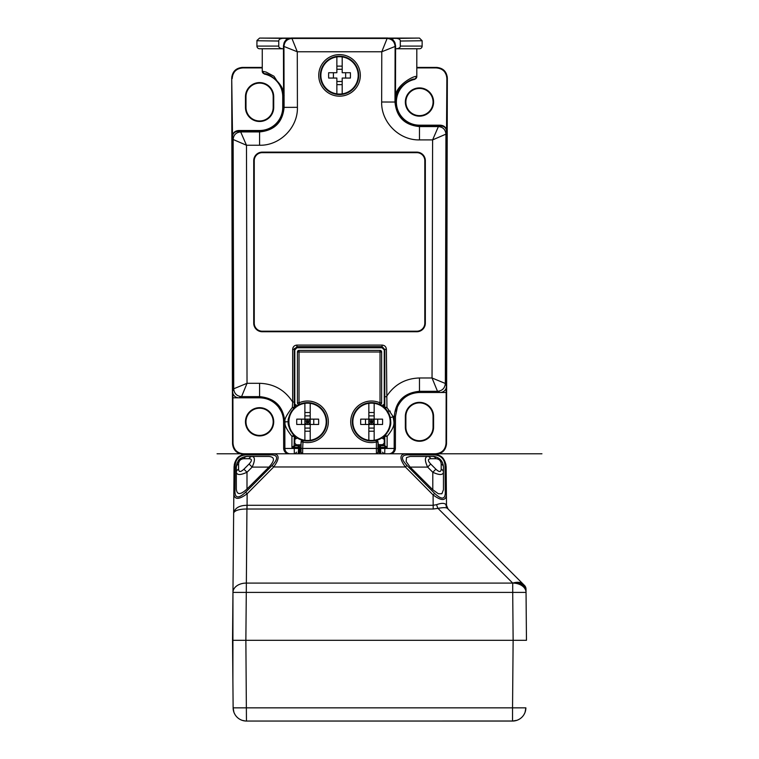 <?xml version="1.0" encoding="UTF-8"?>
<svg xmlns="http://www.w3.org/2000/svg" width="759" height="759" viewBox="0 0 759 759"><rect width="100%" height="100%" fill="white"/><g stroke="black" fill="none" stroke-linecap="round" stroke-linejoin="round"><path stroke-width="1.14" d="M292.784 453.778L273.582 453.778C279.568 454.461 279.597 458.863 273.667 466.984L272.13 465.476L245.603 492.23C238.943 498.445 235.394 498.445 234.948 492.23L235.176 465.476C235.717 458.939 239.275 455.419 245.84 454.907L272.035 454.907C278.098 455.419 278.126 458.939 272.13 465.476M386.246 453.778L302.642 453.778L302.68 448.446L376.379 448.446L376.417 453.778A1.603 1.603 90 0 0 378.01 452.184L376.853 453.778M302.205 453.778L301.048 452.184A1.603 1.603 90 0 0 302.642 453.778L298.6 453.778A1.063 1.063 0 0 0 299.663 452.715L299.663 448.446L299.663 452.184L300.621 452.184L301.067 442.004L303.05 440.457A1.603 1.603 103.6 0 0 301.076 442.004L302.68 442.004A20.787 20.787 0 0 0 328.249 419.869A20.787 20.787 0 0 0 299.027 402.849L297.424 402.849L297.424 351.986L297.424 402.849A1.603 1.603 0 0 0 299.682 404.31A19.184 19.184 0 0 0 297.262 405.61L297.481 405.477M298.6 453.778L299.663 452.715A1.063 1.063 0 0 1 298.6 453.778L298.6 448.446L298.211 453.778L292.822 453.778M446.406 494.953L446.501 505.295L448.057 509.014L524.45 585.407L447.421 508.378A5.332 4.981 135 0 1 447.421 508.369C446.235 507.41 443.095 507.41 438 508.378L433.171 509.014L246.931 509.014C239.398 509.042 234.967 510.352 233.649 512.923C234.986 507.961 239.427 505.418 246.96 505.295L433.171 505.295L433.085 494.925L434.622 493.407L406.928 465.476C400.932 458.939 400.961 455.419 407.023 454.907A2.666 1.888 90 0 0 405.486 453.778L432.839 453.778C440.998 454.461 445.448 458.863 446.169 466.984L446.406 494.915C445.789 501.044 441.349 501.044 433.085 494.925L405.391 466.984C399.462 458.863 399.49 454.461 405.486 453.778L380.847 453.778L380.458 445.789A1.063 1.063 0 0 0 379.396 446.852L379.396 452.715A1.063 1.063 0 0 0 380.458 453.778L386.274 453.778M295.687 437.639L294.283 436.321L294.141 445.789L298.211 445.789L298.211 448.446L283.667 448.474L283.6 421.805L284.824 421.795L284.881 448.465A5.332 5.332 -90 0 0 290.213 453.778L289.672 453.778M293.904 453.778L290.213 453.778L294.34 453.778L294.236 447.383L299.663 447.383L299.644 446.643M524.241 586.214A5.332 3.823 -45 0 0 523.397 584.354C520.968 582.125 517.41 581.707 512.714 583.092L512.714 592.399L526.044 592.399L526.015 589.126L524.241 586.214C521.623 583.567 517.78 582.533 512.714 583.092A13.32 9.421 -0.5 0 1 526.044 592.399L526.461 640.311L232.539 640.311L234.057 466.984C234.778 458.863 239.218 454.461 247.377 453.778L247.519 453.778M288.999 453.778C285.773 453.446 283.989 451.69 283.657 448.503M389.386 453.778L385.155 453.778M376.17 453.778L302.888 453.778L376.17 453.778M431.539 453.778L541.935 453.778M297.101 453.778L293.297 453.778M293.477 453.778L294.777 453.778M441.055 456.614L444.47 460.59M445.78 463.929L445.95 464.726M433.171 509.014L433.171 505.295L436.615 504.659C441.434 502.932 444.575 502.932 446.036 504.659A5.332 4.981 135 0 0 447.421 508.369L448.057 509.014A5.332 3.074 135 0 1 448.057 509.014A5.332 5.332 0 0 1 446.501 505.295L446.406 494.925A2.666 1.879 179.5 0 0 445.286 493.407C444.831 499.621 441.283 499.621 434.622 493.407M388.845 453.778A5.332 5.332 -90 0 0 394.177 448.465L395.392 448.474L395.467 416.473L397.374 407.147C401.805 397.839 409.167 392.953 419.471 392.488L446.159 392.488L446.045 443.142C445.495 449.698 441.937 453.246 435.391 453.778L431.074 453.778M247.984 453.778L243.667 453.778C237.121 453.246 233.563 449.698 233.013 443.142L232.909 397.82L259.587 397.82C267.358 397.991 273.686 401.103 278.572 407.147C281.864 411.482 283.543 416.359 283.6 421.805M390.06 453.778C393.285 453.446 395.069 451.69 395.401 448.503M395.467 416.473L394.253 416.473L394.177 448.465L384.822 448.455L384.718 453.778M384.822 448.455L384.775 436.321L387.128 436.33L387.128 447.383L379.396 447.383M384.339 445.789L380.847 445.789M380.458 453.778A1.063 1.063 0 0 1 379.396 452.715A1.063 1.063 0 0 0 380.458 453.778L380.458 448.446L379.396 448.446L379.396 452.184L378.437 452.184L378.437 445.135L383.371 444.508L383.38 445.789M379.396 446.852L380.458 445.789L379.415 446.643M384.661 349.482L382.138 346.683L296.921 346.683L382.375 346.844L384.661 349.482L384.253 379.671M383.371 405.97L384.785 407.289L384.804 396.729L386.397 396.729C394.139 384.69 405.164 378.437 419.471 377.982L419.471 391.312L437.507 391.312C442.26 390.847 444.878 388.228 445.353 383.475L446.52 386.075L446.121 388.314C445.04 390.961 443.047 392.356 440.135 392.488L446.121 392.488L446.121 388.314M419.471 377.982L432.042 377.982L437.507 391.312L440.135 392.488L419.471 392.488L419.471 391.312C404.177 392.792 395.771 401.179 394.253 416.473L393.048 416.463C393.836 422.687 396.359 424.945 387.128 436.33L385.23 435.211L383.371 437.639M378.437 445.135L377.991 442.004L378.01 452.184M381.578 405.477L381.796 405.61A19.184 19.184 0 0 0 352.404 420.021A19.184 19.184 0 0 0 376.009 440.457L376.009 440.457A19.184 19.184 0 0 0 376.018 440.448L377.991 442.004A1.603 1.603 76.4 0 0 376.009 440.457L376.018 440.448A19.184 19.184 0 0 0 381.796 438L381.578 438.133M377.982 448.446L376.379 448.446L376.379 442.004A20.787 20.787 0 0 1 350.81 419.869A20.787 20.787 0 0 1 380.031 402.849L380.031 351.986L381.635 351.986L381.635 402.849L380.031 402.849L379.377 404.31A19.184 19.184 0 0 0 352.404 420.021A19.184 19.184 0 0 0 376.009 440.457L376.379 442.004L377.982 442.004M297.481 438.133L297.262 438A19.184 19.184 0 0 0 303.04 440.448L303.05 440.457A19.184 19.184 0 0 0 303.05 440.457L302.68 448.446L301.076 448.446L301.076 442.004M381.796 405.61L384.253 404.262L384.253 349.899L382.119 347.774L296.94 347.774L294.805 349.899L294.805 404.262L297.262 405.61M295.042 407.972L295.042 405.088M295.042 438.512L295.042 435.638M310.213 440.267A18.652 18.652 0 0 0 310.213 403.342A18.652 18.652 0 0 0 288.904 421.805A18.652 18.652 0 0 0 310.213 440.267L310.213 424.471L318.609 424.471A36.717 16.622 -90 0 0 318.609 419.139L310.213 419.139L310.213 403.342M384.804 396.729L384.804 349.349L386.397 349.349C386.151 346.759 384.728 345.336 382.138 345.089L296.921 345.089L296.921 346.683L294.255 349.349L294.264 407.298L295.687 405.97M301.067 444.812L296.408 444.812L294.805 443.218L294.805 439.347L297.262 438M295.678 445.789L295.678 444.641L300.621 445.248M297.291 445.248L295.697 444.651M296.589 445.789L294.89 445.789M299.663 446.852L298.6 445.789A1.063 1.063 0 0 1 299.663 446.852L298.6 445.789A1.063 1.063 0 0 1 299.663 446.852M298.211 445.789L298.6 448.446L299.663 448.446L299.663 447.383M294.72 445.789L294.236 447.383L291.93 447.383L294.141 445.789M291.93 447.383L291.93 436.321C286.361 429.252 284.122 424.414 285.213 421.795L284.824 421.795C283.297 406.501 274.891 398.114 259.587 396.625L259.587 383.304C273.895 383.76 284.919 390.003 292.661 402.033L292.357 407.431L293.809 408.418C289.217 415.249 287.405 419.708 288.363 421.795C287.462 424.177 289.283 428.655 293.828 435.211L291.93 436.321L294.283 436.321L293.828 435.211L295.128 436.425M384.917 445.789L387.128 447.383M383.931 436.425L385.23 435.211C392.811 424.566 390.638 422.716 390.05 416.871L385.24 408.408L386.938 407.45L386.397 349.349M383.931 407.185L385.24 408.408C390.43 414.907 388.513 413.408 390.05 416.871A1.603 0.787 -14.9 0 0 391.407 417.308A1.603 0.787 -14.9 0 0 393.048 416.463L386.938 407.45L384.785 407.289L385.24 408.408M384.016 436.083L384.196 435.467M384.196 408.133L384.016 407.517M381.976 346.844L382.138 345.089M294.416 348.428L294.805 379.671M374.168 440.267A18.652 18.652 0 0 0 374.168 403.342A18.652 18.652 0 0 0 352.85 421.805A18.652 18.652 0 0 0 374.168 440.267L374.168 424.471L382.564 424.471A36.717 16.622 -90 0 0 382.564 419.139L374.168 419.139L374.168 403.342M384.016 435.638L384.016 438.512M377.991 444.689L382.65 444.679L384.253 443.085L384.253 439.347L381.796 438M384.016 405.088L384.016 407.972M381.777 445.125L383.371 444.508M299.682 404.31A19.184 19.184 0 0 1 326.655 420.021A19.184 19.184 0 0 1 303.05 440.457L303.05 440.457A19.184 19.184 0 0 0 326.655 420.021A19.184 19.184 0 0 0 299.682 404.31L299.027 402.849L299.027 351.986L297.424 351.986A1.603 1.603 0 0 1 299.027 350.392L299.027 351.986L380.031 351.986L380.031 350.392L299.027 350.392M379.377 404.31A1.603 1.603 0 0 0 381.635 402.849L381.635 351.986A1.603 1.603 0 0 0 380.031 350.392M396.084 411.141L397.374 407.147A23.984 23.984 0 0 0 396.084 411.141L396.075 411.141M390.278 411.141L387.46 411.141M281.086 411.141L278.572 407.147A23.984 23.984 0 0 1 281.067 411.141M432.042 377.982L445.353 383.475L445.931 134.144C445.495 129.552 442.981 127.038 438.389 126.582L432.602 139.903L432.042 377.982M296.921 345.089C294.331 345.336 292.908 346.759 292.661 349.349L292.661 402.033L294.255 402.033M294.416 349.51L292.661 349.349M295.128 407.185L293.809 408.418L294.264 407.298L292.357 407.431C286.333 415.211 283.951 420.002 285.213 421.795L288.363 421.795M295.042 407.517L294.862 408.133M294.862 435.467L295.042 436.083M295.042 436.349A19.184 19.184 0 0 1 292.054 433.114A19.184 19.184 0 0 0 295.042 436.349M291.323 432.032A19.184 19.184 0 0 1 288.496 424.063A19.184 19.184 0 0 0 291.323 432.032M288.392 422.82A19.184 19.184 0 0 1 288.373 422.289A19.184 19.184 0 0 0 288.392 422.82M288.401 420.676A19.184 19.184 0 0 1 288.724 418.124A19.184 19.184 0 0 0 288.401 420.676M288.733 418.086A19.184 19.184 0 0 1 291.75 410.932A19.184 19.184 0 0 0 288.733 418.086M291.779 410.885A19.184 19.184 0 0 1 292.443 409.983A19.184 19.184 0 0 0 291.779 410.885M293.116 409.167A19.184 19.184 0 0 1 294.615 407.64A19.184 19.184 0 0 0 293.116 409.167M265.005 398.437A23.984 23.984 0 0 1 274.767 403.238M259.587 435.922A14.127 14.127 0 0 0 273.714 421.805A14.127 14.127 0 0 0 259.587 407.678A14.127 14.127 0 0 0 245.461 421.805A14.127 14.127 0 0 0 259.587 435.922M405.344 427.137A14.127 14.127 0 0 0 419.471 441.254A14.127 14.127 0 0 0 433.598 427.137L433.598 416.473A14.127 14.127 0 0 0 419.471 402.346A14.127 14.127 0 0 0 405.344 416.473L405.344 427.137L405.875 427.137A13.596 13.596 0 0 0 419.471 440.732A13.596 13.596 0 0 0 433.066 427.137L433.066 416.473A13.596 13.596 0 0 0 419.471 402.877A13.596 13.596 0 0 0 405.875 416.473L405.875 427.137M243.667 453.778L243.203 454.271C236.742 453.635 233.184 450.096 232.539 443.636L233.013 443.142M446.045 443.142L446.52 443.636L446.871 78.594C446.339 72.01 442.782 68.452 436.207 67.912L416.805 67.912L416.805 67.418L436.681 67.418C443.161 68.054 446.719 71.612 447.336 78.101L446.52 443.636C445.875 450.096 442.317 453.635 435.856 454.271M446.871 78.594L446.52 131.829M446.52 386.075L446.52 131.298L445.931 134.144L432.602 139.903L419.471 139.903C399.243 140.434 381.075 122.237 381.663 102.01L381.777 51.764L387.118 38.443L291.94 38.443L297.281 51.764L283.951 46.451L284.094 107.37C282.661 122.275 274.502 130.463 259.587 131.924L240.688 131.924L246.476 145.244L233.136 139.495L232.539 136.629C232.795 133.432 234.55 131.668 237.823 131.345L259.587 131.165C274.369 129.846 282.32 121.914 283.439 107.37L283.572 97.456M395.486 102.038L394.984 102.038C396.407 116.943 404.566 125.121 419.471 126.582L438.389 126.582L441.178 126.022L419.471 125.852C403.01 124.04 395.126 114.989 395.837 98.679L395.486 96.953L395.486 102.038C396.587 116.687 404.585 124.685 419.471 126.022L441.178 126.022C444.489 126.317 446.264 128.072 446.52 131.298M416.805 48.747L416.805 76.545A2.666 2.666 180 0 1 414.689 79.154C411.909 77.731 395.05 88.3 395.875 98.679L395.43 96.801C395.411 85.264 414.746 74.951 416.805 76.545L414.689 79.391A23.149 23.149 0 0 0 419.471 125.178L440.353 125.178C444.3 125.51 446.434 127.645 446.747 131.592M291.503 38.007L291.94 38.443C287.054 38.946 284.397 41.612 283.951 46.451L283.458 45.967L284.056 42.912C285.175 40.037 287.652 38.405 291.503 38.007L387.555 38.007C391.407 38.405 393.883 40.037 395.003 42.912L395.6 45.967L395.107 46.451L381.777 51.764L297.281 51.764L297.414 107.332C297.993 127.569 279.824 145.775 259.587 145.244L246.476 145.244L247.026 383.304L241.571 396.625L259.587 396.625L259.587 397.82L238.924 397.82L241.571 396.625C236.808 396.16 234.189 393.551 233.715 388.788L247.026 383.304L259.587 383.304M395.6 45.967L395.486 96.953M381.663 102.01L394.984 102.038L395.107 46.451C394.623 41.574 391.957 38.899 387.118 38.443L387.555 38.007M283.458 45.967L283.572 107.37C282.471 122.019 274.473 130.017 259.587 131.345L237.88 131.345L240.688 131.924C236.096 132.379 233.573 134.903 233.136 139.495L233.715 388.788L232.539 391.407L232.539 136.629M232.937 393.646L232.909 397.82L238.924 397.82C236.011 397.678 234.019 396.293 232.937 393.646L232.539 391.407M232.539 137.142L231.723 78.101C232.339 71.612 235.897 68.054 242.377 67.418L262.253 67.418L242.377 67.418L242.852 67.912C236.277 68.452 232.719 72.01 232.197 78.594M232.32 136.924C232.643 132.977 234.768 130.842 238.715 130.51L259.587 130.51L259.587 131.165M242.852 67.912L262.253 67.912M283.572 95.643L283.401 95.643C285.46 84.553 267.927 72.314 264.369 73.822L262.253 71.45L262.253 48.747M264.369 74.059A23.149 23.149 0 0 1 282.737 96.706L283.43 96.706L283.43 98.309L283.572 97.56M259.587 130.51A23.149 23.149 0 0 0 282.737 107.37L282.737 96.706M245.461 96.706A14.127 14.127 0 0 1 259.587 82.589A14.127 14.127 0 0 1 273.714 96.706L273.714 107.37A14.127 14.127 0 0 1 259.587 121.487A14.127 14.127 0 0 1 245.461 107.37L245.461 96.706L245.992 96.706L245.992 107.37A13.596 13.596 0 0 0 259.587 120.966A13.596 13.596 0 0 0 273.183 107.37L273.183 96.706A13.596 13.596 0 0 0 259.587 83.11A13.596 13.596 0 0 0 245.992 96.706M290.261 38.092L259.587 38.083L288.98 38.386M286.238 38.377L286.238 39.914M283.562 91.146L273.971 76.232L266.143 72.086L262.253 71.213A2.666 2.666 180 0 0 264.369 73.822M283.43 96.706L283.392 95.643L284.151 95.643M282.424 38.377C279.891 38.766 278.667 39.648 278.762 41.033L278.762 46.081C278.667 47.466 279.891 48.358 282.443 48.747L259.587 48.747A2.666 2.666 0 0 1 256.921 46.081L256.94 40.483L259.587 38.083M282.443 48.747L283.458 48.747M395.6 48.747L396.615 48.747C399.168 48.358 400.391 47.466 400.297 46.081L400.297 41.033C400.391 39.648 399.168 38.766 396.634 38.377L419.471 38.083L388.798 38.092M422.137 41.185L422.137 46.081A2.666 2.666 0 0 1 419.471 48.747L396.615 48.747M419.471 116.165A14.127 14.127 0 0 1 405.344 102.038A14.127 14.127 0 0 1 419.471 87.911A14.127 14.127 0 0 1 433.598 102.038A14.127 14.127 0 0 1 419.471 116.165M283.572 107.37L297.414 107.332M390.079 38.386L392.82 38.377L392.82 39.914M392.82 38.377L396.634 38.377M256.921 40.749L278.762 41.033M256.921 46.081A2.666 2.666 0 0 0 259.587 48.747A2.666 2.666 0 0 1 256.921 46.081L278.762 46.081M400.297 41.033L422.137 40.749L422.137 46.081A2.666 2.666 0 0 1 419.471 48.747A2.666 2.666 0 0 0 422.137 46.081L400.297 46.081M419.471 38.083L422.137 40.749M419.471 88.442A13.596 13.596 0 0 0 405.875 102.038A13.596 13.596 0 0 0 419.471 115.634A13.596 13.596 0 0 0 433.066 102.038A13.596 13.596 0 0 0 419.471 88.442M259.587 435.4A13.596 13.596 0 0 0 273.183 421.805A13.596 13.596 0 0 0 259.587 408.209A13.596 13.596 0 0 0 245.992 421.805A13.596 13.596 0 0 0 259.587 435.4M416.805 152.663A7.998 7.998 0 0 1 424.803 160.661L424.803 323.211A7.998 7.998 0 0 1 416.805 331.199L262.253 331.199A7.998 7.998 0 0 1 254.256 323.211L254.256 160.661A7.998 7.998 0 0 1 262.253 152.663L416.805 152.663L416.805 152.132A8.529 8.529 0 0 1 425.334 160.661L425.334 323.211A8.529 8.529 0 0 1 416.805 331.74L262.253 331.74A8.529 8.529 0 0 1 253.724 323.211L253.724 160.661A8.529 8.529 0 0 1 262.253 152.132L416.805 152.132M339.529 56.204A19.184 19.184 0 0 1 358.713 75.388A19.184 19.184 0 0 1 339.529 94.571A19.184 19.184 0 0 1 320.345 75.388A19.184 19.184 0 0 1 339.529 56.204M342.195 93.85A18.652 18.652 0 0 0 342.195 56.925A18.652 18.652 0 0 0 320.877 75.388A18.652 18.652 0 0 0 342.195 93.85L342.195 78.054L350.402 78.054A37.447 16.707 -90 0 0 350.402 72.722L342.195 72.722L342.195 56.925M345.639 78.054L345.639 72.722M336.863 84.647L342.195 84.647M342.195 81.488L336.863 81.488M336.863 56.925L336.863 72.722L328.656 72.722A37.447 16.707 90 0 0 328.656 78.054L336.863 78.054L336.863 93.85M333.419 78.054L333.419 72.722M336.863 72.722L336.863 69.278L342.195 69.278L342.195 72.722M336.863 66.128L342.195 66.128M377.707 424.471L377.707 419.139M371.587 424.471L371.587 421.805L374.168 424.385L374.168 419.3L368.969 424.471L374.168 424.471M368.846 431.207L374.168 431.207M374.168 428.085L368.846 428.085L368.846 424.471L368.846 440.267M374.168 421.805L371.587 421.805L368.883 419.139L374.168 419.139L374.168 415.885L368.846 415.885L368.846 424.471L360.705 424.471A36.717 16.385 90 0 1 360.705 419.139L368.846 419.139L368.846 403.342M365.496 424.471L365.496 419.139M371.587 419.139L371.587 421.805L368.846 421.805M368.846 412.507L374.168 412.507M384.016 436.349A19.184 19.184 0 0 0 387.043 433.057A19.184 19.184 0 0 1 384.016 436.349M387.858 431.843A19.184 19.184 0 0 0 390.667 422.782A19.184 19.184 0 0 1 387.858 431.843M390.695 421.7A19.184 19.184 0 0 0 390.657 420.619A19.184 19.184 0 0 1 390.695 421.7M390.61 419.993A19.184 19.184 0 0 0 384.016 407.26A19.184 19.184 0 0 1 390.61 419.993M313.752 424.471L313.752 419.139M307.632 424.471L307.632 421.805L310.213 424.385L310.213 419.3L305.014 424.471L310.213 424.471M304.89 431.207L310.213 431.207M310.213 428.085L304.89 428.085L304.89 424.471L304.89 440.267M310.213 421.805L307.632 421.805L304.928 419.139L310.213 419.139L310.213 415.885L304.89 415.885L304.89 424.471L296.76 424.471A36.717 16.385 90 0 1 296.76 419.139L304.89 419.139L304.89 403.342M301.541 424.471L301.541 419.139M307.632 419.139L307.632 421.805L304.89 421.805M304.89 412.507L310.213 412.507M384.168 445.789L382.47 445.789M445.002 464.66A5.332 3.767 179.5 0 1 446.169 466.984L446.406 494.925M526.015 589.126L526.015 589.126A5.332 5.332 135 0 0 524.45 585.407M246.96 505.295L246.286 592.399L512.714 592.399L513.131 640.311L512.543 707.843L233.127 707.843L233.174 708.868M514.194 640.311L515.095 640.311M234.265 464.745L234.465 463.815M234.825 462.62L235.119 461.889M235.774 460.561L240.964 455.419M242.282 454.793L243.07 454.499M245.745 453.882L246.419 453.816M427.621 456.444L432.791 456.444C439.309 457.032 442.858 460.59 443.455 467.098L443.455 472.269L443.455 467.098A5.332 3.767 180 0 0 441.197 464.024L441.197 469.195C440.951 472.24 439.167 472.24 435.875 469.195L430.704 464.024C427.659 460.722 427.659 458.948 430.704 458.692L435.875 458.692C439.167 458.948 440.951 460.722 441.197 464.024M432.791 489.754L438.36 493.748L441.88 493.748L443.455 489.754L443.455 472.269C442.858 475.229 439.309 475.229 432.791 472.269L432.791 489.754L410.145 467.098L406.15 461.529L406.501 457.573L410.145 456.444L432.791 456.444A5.332 3.767 90 0 1 435.875 458.692M443.455 466.984L443.152 464.584M442.573 462.867L441.88 461.529M435.192 456.719L437.573 457.573M446.036 504.659L447.032 507.562M406.928 465.476L405.391 466.984L273.667 466.984L247.14 493.748C238.876 499.868 234.436 499.868 233.819 493.748L232.956 592.399A13.32 9.421 -179.5 0 1 246.286 583.092L512.714 583.092L438 508.378A5.332 1.347 74.8 0 1 436.615 504.659M234.948 492.23A2.666 1.879 0.5 0 0 233.819 493.748L234.057 466.984A2.666 1.879 0.5 0 1 235.176 465.476M232.89 680.358L232.956 592.399L246.286 592.399L245.869 640.311L246.457 721.05L512.543 721.05L512.543 707.843L525.873 707.843L525.826 708.868M232.89 680.387L233.127 707.843L233.914 712.236M232.539 640.311L233.127 707.843A13.32 13.32 0 0 0 246.457 721.05L513.577 721.012M513.644 721.003L514.555 720.898M514.687 720.879L515.408 720.737M515.494 720.718L516.376 720.49M518.018 719.874L518.758 719.513M519.469 719.105L520 718.773M520.778 718.204L521.367 717.71M522.467 716.619L522.97 716.022M523.444 715.395L523.881 714.731M524.289 714.02L524.659 713.28M525.275 711.657L525.522 710.775M525.702 709.845L525.807 709.058M516.926 720.31L512.553 721.05A13.32 13.32 0 0 0 525.873 707.843L525.076 712.246M243.905 640.311L244.806 640.311M233.193 709.039L233.298 709.845M233.478 710.775L233.725 711.657M234.341 713.28L234.711 714.02M235.119 714.731L235.556 715.395M236.03 716.022L236.533 716.619M237.633 717.71L238.222 718.204M238.99 718.764L239.531 719.105M240.242 719.513L240.982 719.874M242.624 720.49L243.506 720.718M243.611 720.746L244.322 720.879M244.445 720.898L245.347 721.003M245.423 721.012L242.083 720.31M243.914 458.692L249.085 458.692C252.13 458.948 252.13 460.722 249.085 464.024L252.159 467.098L246.998 472.269C240.48 475.229 236.931 475.229 236.334 472.269L236.334 467.098A5.332 3.767 0 0 1 238.592 464.024C238.838 460.722 240.622 458.948 243.914 458.692A5.332 3.767 90 0 1 246.998 456.444L268.914 456.444C274.938 456.984 274.938 460.542 268.914 467.098L246.998 489.024C240.432 495.048 236.874 495.048 236.334 489.024L236.334 467.098C236.931 460.59 240.48 457.032 246.998 456.444L252.159 456.444C255.119 457.032 255.119 460.59 252.159 467.098L268.914 467.098M236.334 467.079L236.609 464.698M236.941 463.569L237.206 462.895M237.311 462.648L242.538 457.421M244.683 456.7L246.969 456.444M236.334 472.269L236.334 472.269A5.332 3.767 0 0 1 238.592 469.195L238.592 464.024M435.875 469.195L432.791 472.269L427.63 467.098C424.661 460.59 424.661 457.032 427.63 456.444L427.63 456.444A5.332 3.767 90 0 1 430.704 458.692M388.418 453.778L381.957 453.778M272.035 454.907A2.666 1.888 90 0 1 273.572 453.778L217.065 453.778M384.822 448.446L380.458 448.446L380.458 445.789M383.551 444.404L383.551 445.789M301.048 452.184L301.076 448.446M295.507 445.789L295.507 444.537M339.529 54.61A20.787 20.787 0 0 1 360.316 75.388A20.787 20.787 0 0 1 339.529 96.175A20.787 20.787 0 0 1 318.742 75.388A20.787 20.787 0 0 1 339.529 54.61M440.353 125.178L439.708 125.852M419.471 126.022L419.471 139.903M259.587 145.244L259.587 131.345M232.539 443.636L231.723 78.101L232.539 443.636M239.351 131.165L238.715 130.51M282.737 107.37L283.439 107.37M416.805 67.418L436.681 67.418L436.207 67.912M419.471 125.178L419.471 125.852M273.714 96.706L273.183 96.706M273.183 107.37L273.714 107.37M245.461 107.37L245.992 107.37M405.875 416.473L405.344 416.473M433.598 416.473L433.066 416.473M433.598 427.137L433.066 427.137M425.334 160.661L424.803 160.661M425.334 323.211L424.803 323.211M416.805 331.74L416.805 331.199M262.253 331.74L262.253 331.199M253.724 323.211L254.256 323.211M253.724 160.661L254.256 160.661M262.253 152.132L262.253 152.663M432.839 453.778A2.666 1.888 90 0 1 434.376 454.907C440.951 455.419 444.499 458.939 445.04 465.476L445.286 493.407M432.848 453.778C442.25 455.485 444.328 457.497 446.169 466.984L446.169 466.984A2.666 1.879 179.5 0 0 445.04 465.476M448.057 509.014A5.332 5.332 0 0 1 446.501 505.295M234.057 466.984C235.945 457.535 237.785 455.552 247.377 453.778A2.666 1.888 90 0 0 245.84 454.907M247.045 509.014L247.14 493.748L245.603 492.23M407.023 454.907L434.376 454.907M249.085 464.024L243.914 469.195L246.998 472.269L246.998 489.024M252.159 456.444L252.159 456.444A5.332 3.767 90 0 0 249.085 458.692M243.914 469.195C240.622 472.24 238.838 472.24 238.592 469.195M430.704 464.024L427.63 467.098L410.145 467.098M443.455 472.269A5.332 3.767 180 0 0 441.197 469.195M296.589 452.184L294.985 453.778M299.539 453.227L299.663 452.715M243.203 454.271L236.163 451.614L232.633 444.964M436.681 67.418L443.73 70.084L447.26 76.754M446.425 444.964L443.085 451.444L436.368 454.252M231.799 76.754L235.328 70.084L242.377 67.418M382.47 452.184L384.073 453.778M234.806 462.696L235.072 461.984M235.688 460.704L238.165 457.478L240.888 455.466M242.168 454.84L243.013 454.518M447.421 508.369L448.18 509.137L447.421 508.369M517.505 720.092L519.004 719.38M524.108 714.342L524.839 712.853M234.151 712.834L234.882 714.333M239.996 719.38L241.495 720.092M246.998 456.444C238.743 458.379 238.288 458.834 236.334 467.098M443.455 467.098C443.237 463.806 442.023 461.13 439.822 459.091C437.032 457.07 434.689 456.187 432.791 456.444"/></g></svg>
